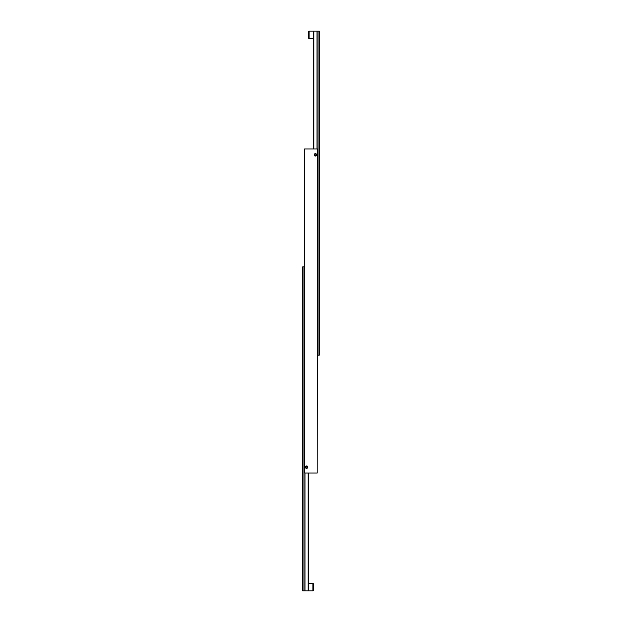 <?xml version="1.0" encoding="UTF-8"?>
<svg xmlns="http://www.w3.org/2000/svg" width="622" height="622" viewBox="0 0 622 622"><rect width="100%" height="100%" fill="white"/><g stroke="black" fill="none" stroke-linecap="round" stroke-linejoin="round"><path stroke-width="0.93" d="M305.363 467.153A1.221 1.221 0 0 1 306.584 465.94A1.221 1.221 0 0 1 307.797 467.153A1.221 1.221 0 0 1 306.584 468.374A1.221 1.221 0 0 1 305.363 467.153A1.205 1.205 0 0 0 306.584 468.358A1.205 1.205 0 0 0 307.789 467.153A1.205 1.205 0 0 0 306.584 465.948A1.205 1.205 0 0 0 305.371 467.153M307.61 467.153A1.034 1.034 0 0 1 306.584 468.187A1.034 1.034 0 0 1 305.55 467.153A1.034 1.034 0 0 1 306.584 466.127A1.034 1.034 0 0 1 307.61 467.153M314.203 154.847A1.221 1.221 0 0 1 315.416 153.626A1.221 1.221 0 0 1 316.637 154.847A1.205 1.205 0 0 0 315.416 153.642A1.205 1.205 0 0 0 314.211 154.847A1.205 1.205 0 0 0 315.416 156.052A1.205 1.205 0 0 0 316.629 154.847A1.221 1.221 0 0 1 315.416 156.06A1.221 1.221 0 0 1 314.203 154.847M316.45 154.847A1.034 1.034 0 0 1 315.416 155.873A1.034 1.034 0 0 1 314.39 154.847A1.034 1.034 0 0 1 315.416 153.813A1.034 1.034 0 0 1 316.45 154.847M314.996 155.586L315.844 155.586L316.271 154.847L315.844 154.108L314.996 154.108L314.569 154.847L314.996 155.586M306.156 467.892L307.004 467.892L307.431 467.153L307.004 466.414L306.156 466.414L305.729 467.153L306.156 467.892M317.189 473.047L317.484 148.953L317.189 473.047L304.811 473.047L304.516 148.953L304.811 473.047M317.189 148.953L304.811 148.953M313.815 148.953L313.815 31.1L317.026 31.1L317.026 148.953M308.644 38.292L308.644 31.574L309.111 31.1L309.111 38.758L308.644 38.292M313.815 31.1L313.356 31.1L313.356 148.953M317.484 355.193L319.249 355.193L319.249 31.1L317.026 31.1M318.067 31.1L318.067 355.193M308.185 473.047L308.185 590.9L304.974 590.9L304.974 473.047M313.356 583.708L313.356 590.426L312.889 590.9L312.889 583.242L313.356 583.708M308.185 590.9L308.644 590.9L308.644 473.047M304.516 266.807L302.751 266.807L302.751 590.9L304.974 590.9M303.933 590.9L303.933 266.807M313.356 31.1L309.111 31.1M313.356 38.758L309.111 38.758M308.644 590.9L312.889 590.9M308.644 583.242L312.889 583.242"/></g></svg>
